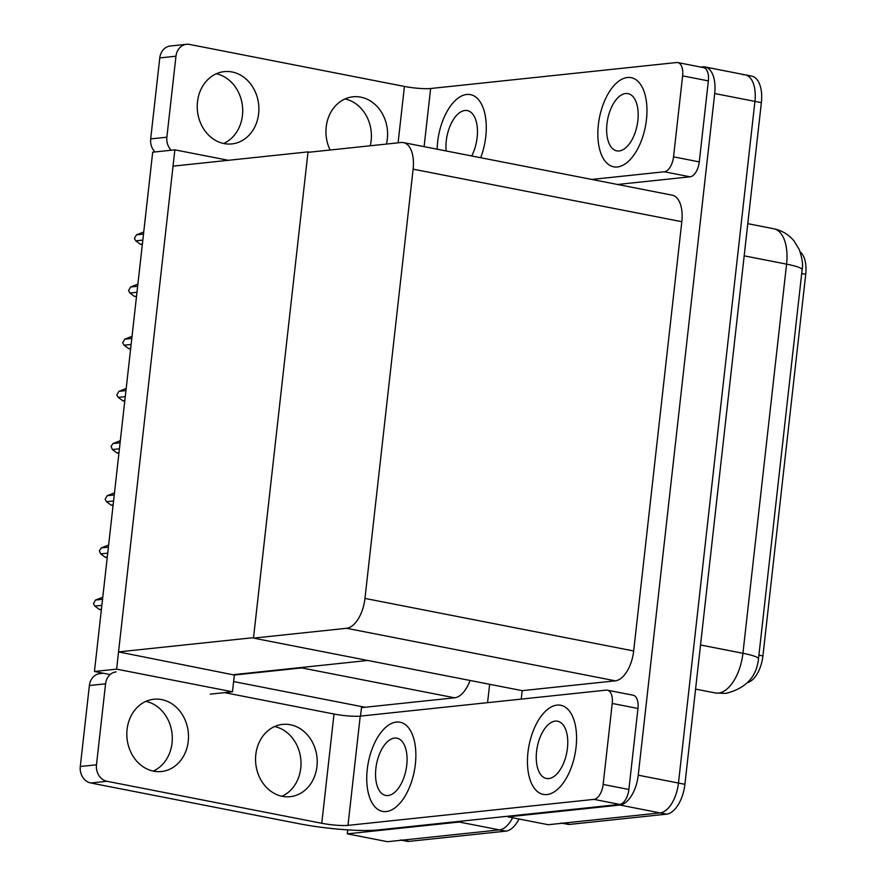 <?xml version="1.0" encoding="UTF-8"?>
<svg xmlns="http://www.w3.org/2000/svg" width="886" height="886" viewBox="0 0 886 886"><rect width="100%" height="100%" fill="white"/><g stroke="black" fill="none" stroke-linecap="round" stroke-linejoin="round"><path stroke-width="1.33" d="M360.536 716.087L361.488 707.637L365.032 707.261L233.605 681.567M365.032 707.261L454.618 697.803A28.684 14.774 -78.9 0 0 470.045 680.47M210.292 694.137L232.464 691.8L234.347 675.032L301.761 667.911A28.684 14.774 -78.9 0 0 304.574 667.147M234.347 675.032L118.547 651.908L173.036 166.147L308.029 151.883L253.54 637.654L118.547 651.908M462.525 821.012A28.684 14.774 101.1 0 1 459.181 822.02L347.323 833.837L387.547 841.7L499.405 829.883L402.742 840.094A28.684 14.774 101.1 0 1 400.406 839.994M347.323 833.837L347.777 829.872M512.595 817.756A28.684 14.774 101.1 0 1 499.405 829.883A28.684 14.774 101.1 0 0 512.595 817.756M489.637 684.302L487.577 702.664M94.448 671.488L116.62 669.14L174.863 149.845L152.691 152.193L94.448 671.488L110.163 674.556M174.863 149.845L228.322 160.3M116.62 669.14L232.464 691.8M309.568 152.182L308.029 151.883M367.79 660.469L234.391 674.567M742.911 74.745A28.684 14.774 101.1 0 1 745.248 74.845A28.684 14.774 101.1 0 1 754.927 101.392L678.466 783.047A28.684 14.774 101.1 0 1 660.114 812.905L548.257 824.722L508.032 816.859L508.099 816.194M700.793 67.081L702.687 66.882A28.684 14.774 101.1 0 1 705.023 66.971A28.684 14.774 101.1 0 1 714.703 93.528L638.241 775.184A28.684 14.774 101.1 0 1 619.89 805.042L508.032 816.859M521.234 699.109L522.186 690.659L615.316 680.825A28.684 14.774 -78.9 0 0 633.667 650.966L681.821 221.699A28.684 14.774 -78.9 0 0 672.142 195.153L403.44 142.613A28.684 14.774 -78.9 0 0 401.103 142.513L307.974 152.348L253.485 638.119L522.186 690.659M253.485 638.119L346.614 628.285A28.684 14.774 -78.9 0 0 364.966 598.427L413.12 169.16A28.684 14.774 -78.9 0 0 403.44 142.613M800.191 251.923A25.816 13.301 101.1 0 1 805.717 274.317L762.912 655.928A25.816 13.301 101.1 0 1 747.618 682.574M519.03 819.007A28.684 14.774 101.1 0 1 505.851 831.146L409.177 841.357A28.684 14.774 101.1 0 1 406.84 841.257L401.546 840.227M758.471 658.951L802.118 269.809A33.469 4.485 -173.6 0 0 802.129 269.743A33.469 4.485 -173.6 0 0 786.58 264.139A38.253 19.702 -78.9 0 0 773.677 228.732C781.95 230.46 788.75 234.557 794.077 241.003L799.25 249.542C802.262 258.424 803.214 265.158 802.129 269.743L758.482 658.885A33.469 4.485 6.4 0 1 758.471 658.951M705.023 66.971L745.248 74.845A28.684 14.774 101.1 0 1 754.927 101.392L678.466 783.047A28.684 14.774 101.1 0 1 660.114 812.905L563.441 823.116A28.684 14.774 101.1 0 1 561.104 823.028M745.248 74.845L751.682 76.096A28.684 14.774 101.1 0 1 761.362 102.654L684.9 784.309A28.684 14.774 101.1 0 1 666.549 814.168L569.875 824.379A28.684 14.774 101.1 0 1 567.538 824.279L562.245 823.249M142.834 240.106L135.791 240.848L134.395 238.4L136.466 234.823L143.742 231.977M136.466 234.823L143.51 234.081M142.325 244.625L140.353 244.237L142.391 244.027M135.791 240.848L140.353 244.237M145.88 701.38A36.337 30.766 -96 0 1 172.039 743.066A36.337 30.766 -96 0 1 153.245 771.086M188.231 741.349A36.337 30.766 -96 0 1 161.485 771.518A36.337 30.766 -96 0 1 127.086 729.399A36.337 30.766 -96 0 1 153.843 699.242A36.337 30.766 -96 0 1 188.231 741.349M274.605 726.553A36.337 30.766 -96 0 1 300.753 768.228A36.337 30.766 -96 0 1 281.958 796.248M316.955 766.523A36.337 30.766 -96 0 1 290.198 796.68A36.337 30.766 -96 0 1 255.81 754.573A36.337 30.766 -96 0 1 282.568 724.405A36.337 30.766 -96 0 1 316.955 766.523M557.028 705.101A45.43 23.39 -78.9 0 0 528.433 748.858A45.43 23.39 -78.9 0 0 543.295 794.41A45.43 23.39 -78.9 0 0 546.994 794.565A45.43 23.39 -78.9 0 0 575.579 750.807A45.43 23.39 -78.9 0 0 560.727 705.256A45.43 23.39 -78.9 0 0 557.028 705.101A45.43 23.39 -78.9 0 0 528.433 748.858A45.43 23.39 -78.9 0 0 543.295 794.41A45.43 23.39 -78.9 0 0 546.994 794.565A45.43 23.39 -78.9 0 0 575.579 750.807A45.43 23.39 -78.9 0 0 560.727 705.256A45.43 23.39 -78.9 0 0 557.028 705.101M396.319 722.079A45.43 23.39 -78.9 0 0 367.734 765.836A45.43 23.39 -78.9 0 0 382.586 811.388A45.43 23.39 -78.9 0 0 386.285 811.543A45.43 23.39 -78.9 0 0 414.881 767.785A45.43 23.39 -78.9 0 0 400.018 722.223A45.43 23.39 -78.9 0 0 396.319 722.079A45.43 23.39 -78.9 0 0 367.734 765.836A45.43 23.39 -78.9 0 0 382.586 811.388A45.43 23.39 -78.9 0 0 386.285 811.543A45.43 23.39 -78.9 0 0 414.881 767.785A45.43 23.39 -78.9 0 0 400.018 722.223A45.43 23.39 -78.9 0 0 396.319 722.079M612.226 703.451L603.144 784.442L628.883 789.481A14.342 7.387 101.1 0 1 619.713 804.41L377.768 829.972A57.38 7.697 -173.6 0 1 299.136 823.736L90.771 782.991A14.342 12.149 -96 0 1 80.283 766.512L96.485 764.795A14.342 12.149 84 0 0 106.962 781.286L321.762 823.282L334.022 714.038A19.127 2.569 -173.6 0 0 360.237 716.121L606.212 690.128A14.342 7.387 -78.9 0 1 607.386 690.183A14.342 7.387 -78.9 0 1 612.226 703.451L637.964 708.49L628.883 789.481M607.386 690.183L633.125 695.211A14.342 7.387 101.1 0 1 637.964 708.49M116.132 671.898A14.342 12.149 84 0 0 105.567 683.804L89.375 685.52L80.283 766.512M89.375 685.52A14.342 12.149 -96 0 1 99.93 673.615L103.418 673.238M105.567 683.804L96.485 764.795M224.546 692.63L334.022 714.038M360.237 716.121L347.976 825.364L593.963 799.371A14.342 7.387 -78.9 0 0 603.144 784.442M347.976 825.364A19.127 2.569 6.4 0 1 321.762 823.282M216.284 73.782A36.337 30.766 -96 0 1 242.432 115.468A36.337 30.766 -96 0 1 223.637 143.477M258.634 113.751A36.337 30.766 -96 0 1 231.877 143.92A36.337 30.766 -96 0 1 197.489 101.801A36.337 30.766 -96 0 1 224.236 71.633A36.337 30.766 -96 0 1 258.634 113.751M344.997 98.955A36.337 30.766 -96 0 1 371.156 140.63A36.337 30.766 -96 0 1 370.237 145.78M330.09 150.011A36.337 30.766 -96 0 1 326.203 126.964A36.337 30.766 -96 0 1 352.96 96.807A36.337 30.766 -96 0 1 387.348 138.925A36.337 30.766 -96 0 1 386.44 144.064M627.421 77.503A45.43 23.39 -78.9 0 0 598.825 121.26A45.43 23.39 -78.9 0 0 613.688 166.812A45.43 23.39 -78.9 0 0 617.387 166.967A45.43 23.39 -78.9 0 0 645.983 123.209A45.43 23.39 -78.9 0 0 631.12 77.647A45.43 23.39 -78.9 0 0 627.421 77.503A45.43 23.39 -78.9 0 0 598.825 121.26A45.43 23.39 -78.9 0 0 613.688 166.812A45.43 23.39 -78.9 0 0 617.387 166.967A45.43 23.39 -78.9 0 0 645.983 123.209A45.43 23.39 -78.9 0 0 631.12 77.647A45.43 23.39 -78.9 0 0 627.421 77.503M466.723 94.47A45.43 23.39 -78.9 0 0 437.163 149.202A45.43 23.39 -78.9 0 1 466.723 94.47A45.43 23.39 -78.9 0 1 470.422 94.625A45.43 23.39 -78.9 0 0 466.723 94.47M682.619 75.853A14.342 7.387 -78.9 0 0 677.779 62.574L703.528 67.613A14.342 7.387 101.1 0 1 708.368 80.892L682.619 75.853L673.537 156.844L699.275 161.883A14.342 7.387 101.1 0 1 690.105 176.812L617.542 184.476M708.368 80.892L699.275 161.883M154.961 151.949A14.342 12.149 -96 0 1 150.686 138.914L166.878 137.197A14.342 12.149 84 0 0 171.164 150.243M398.091 142.834L404.415 86.44L189.615 44.444A14.342 12.149 84 0 0 186.525 44.3A14.342 12.149 84 0 0 175.96 56.206L159.768 57.922L150.686 138.914M159.768 57.922A14.342 12.149 -96 0 1 170.334 46.006L186.525 44.3M175.96 56.206L166.878 137.197M480.677 157.719A45.43 23.39 -78.9 0 0 470.422 94.625A45.43 23.39 -78.9 0 1 480.677 157.719M591.793 179.437L664.356 171.773A14.342 7.387 -78.9 0 0 673.537 156.844M677.779 62.574A14.342 7.387 -78.9 0 0 676.616 62.529L430.629 88.511L424.106 146.655M404.415 86.44A19.127 2.569 -173.6 0 0 430.629 88.511M136.976 292.28L129.932 293.022L128.548 290.575L130.607 286.998L137.895 284.151M130.607 286.998L137.662 286.256M136.477 296.799L134.506 296.422L136.544 296.201M129.932 293.022L134.506 296.422M131.128 344.455L124.084 345.197L122.689 342.749L124.76 339.172L132.036 336.326M124.76 339.172L131.804 338.43M130.619 348.973L128.647 348.597L130.685 348.375M124.084 345.197L128.647 348.597M125.28 396.629L118.226 397.371L116.841 394.923L118.901 391.346L126.189 388.5M118.901 391.346L125.956 390.604M124.771 401.148L122.8 400.771L124.837 400.55M118.226 397.371L122.8 400.771M119.422 448.803L112.378 449.545L111.071 446.322L113.054 443.521L120.341 440.674M113.054 443.521L120.097 442.779M118.912 453.322L116.952 452.945L118.979 452.724M112.378 449.545L116.952 452.945M394.525 738.082A29.172 15.018 -78.9 0 0 376.173 766.18A29.172 15.018 -78.9 0 0 385.709 795.44A29.172 15.018 -78.9 0 0 388.079 795.528A29.172 15.018 -78.9 0 0 406.441 767.442A29.172 15.018 -78.9 0 0 396.906 738.182A29.172 15.018 -78.9 0 0 394.525 738.082M625.627 93.506A29.172 15.018 -78.9 0 0 607.264 121.603A29.172 15.018 -78.9 0 0 616.811 150.864A29.172 15.018 -78.9 0 0 619.181 150.952A29.172 15.018 -78.9 0 0 637.543 122.866A29.172 15.018 -78.9 0 0 627.997 93.606A29.172 15.018 -78.9 0 0 625.627 93.506M471.706 155.958A29.172 15.018 -78.9 0 0 467.299 110.584A29.172 15.018 -78.9 0 0 464.928 110.484A29.172 15.018 -78.9 0 0 446.134 150.963M555.234 721.104A29.172 15.018 -78.9 0 0 536.872 749.202A29.172 15.018 -78.9 0 0 546.407 778.462A29.172 15.018 -78.9 0 0 548.788 778.561A29.172 15.018 -78.9 0 0 567.14 750.464A29.172 15.018 -78.9 0 0 557.604 721.204A29.172 15.018 -78.9 0 0 555.234 721.104M113.574 500.978L106.519 501.72L105.135 499.272L107.206 495.695L114.482 492.849M107.206 495.695L114.25 494.953M113.065 505.496L111.093 505.12L113.131 504.898M106.519 501.72L111.093 505.12M107.715 553.152L100.672 553.894L99.365 550.671L101.347 547.869L108.635 545.023M101.347 547.869L108.391 547.127M107.217 557.671L105.246 557.294L107.284 557.072M100.672 553.894L105.246 557.294M101.868 605.326L94.824 606.068L93.429 603.621L95.5 600.043L102.776 597.197M95.5 600.043L102.543 599.301M101.358 609.845L99.387 609.468L101.425 609.247M94.824 606.068L99.387 609.468M301.761 667.911L454.618 697.803M459.181 822.02L505.851 831.146M619.89 805.042L666.549 814.168M638.241 775.184L684.9 784.309M714.703 93.528L761.362 102.654M364.966 598.427L633.667 650.966M346.614 628.285L615.316 680.825M413.12 169.16L681.821 221.699M805.717 274.317L801.708 273.53M762.912 655.928L758.903 655.142M409.177 841.357L402.742 840.094M715.013 692.885A38.253 19.702 -78.9 0 0 715.345 692.963A38.253 19.702 -78.9 0 0 718.457 693.085A38.253 19.702 -78.9 0 0 742.933 653.281A33.469 4.485 6.4 0 1 758.482 658.885C756.578 677.015 745.647 688.522 725.678 693.417L715.345 692.963L695.576 689.098M700.527 644.986L742.933 653.281L786.58 264.139L744.174 255.844M569.875 824.379L563.441 823.116M106.962 781.286L90.771 782.991M619.713 804.41L593.963 799.371M690.105 176.812L664.356 171.773M773.677 228.732L747.784 223.671"/></g></svg>

